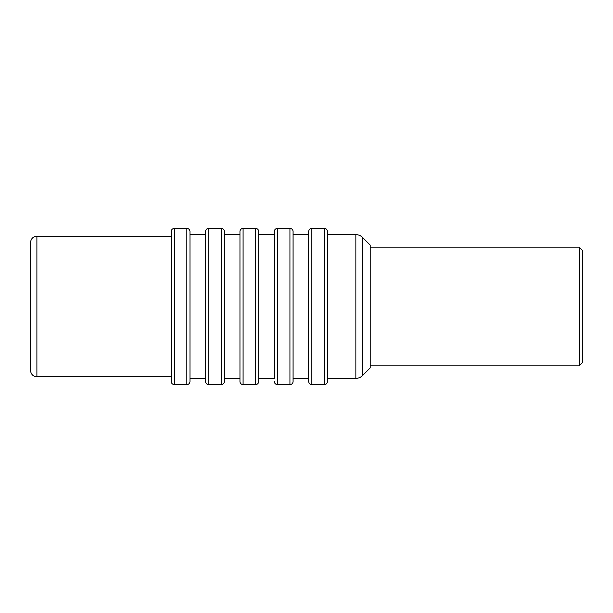 <?xml version="1.0" encoding="UTF-8"?>
<svg xmlns="http://www.w3.org/2000/svg" width="613" height="613" viewBox="0 0 613 613"><rect width="100%" height="100%" fill="white"/><g stroke="black" fill="none" stroke-linecap="round" stroke-linejoin="round"><path stroke-width="0.92" d="M579.224 247.146L582.35 250.265L582.35 362.735L579.224 365.854L579.224 247.146L370.221 247.146M171.234 376.788L171.234 236.212L36.895 236.212L36.895 376.788L171.234 376.788L171.234 381.478L171.234 231.522A3.126 3.126 0 0 1 174.353 228.396L174.353 384.604L186.85 384.604L186.85 228.396L174.353 228.396M205.593 234.649L189.976 234.649L189.976 231.522L189.976 381.478A3.126 3.126 0 0 1 186.85 384.604M205.593 378.351L189.976 378.351L189.976 234.649M221.216 228.396L208.719 228.396L208.719 384.604L221.216 384.604L221.216 228.396A3.126 3.126 0 0 1 224.335 231.522L224.335 381.478A3.126 3.126 0 0 1 221.216 384.604M239.959 234.649L224.335 234.649L224.335 231.522M239.959 378.351L224.335 378.351L224.335 234.649M255.575 228.396L243.085 228.396L243.085 384.604L255.575 384.604L255.575 228.396A3.126 3.126 0 0 1 258.701 231.522L258.701 381.478A3.126 3.126 0 0 1 255.575 384.604M258.701 381.478L258.701 378.351L274.325 378.351L274.325 231.522L274.325 234.649L258.701 234.649L258.701 231.522M258.701 378.351L258.701 234.649M289.941 228.396L277.444 228.396L277.444 384.604L289.941 384.604L289.941 228.396A3.126 3.126 0 0 1 293.068 231.522L293.068 381.478A3.126 3.126 0 0 1 289.941 384.604M308.684 234.649L293.068 234.649L293.068 231.522M308.684 378.351L293.068 378.351L293.068 381.478M324.308 228.396L311.81 228.396L311.81 384.604L324.308 384.604L324.308 228.396A3.126 3.126 0 0 1 327.434 231.522L327.434 381.478A3.126 3.126 0 0 1 324.308 384.604M355.862 234.649L355.862 378.351A9.371 9.371 0 0 0 362.49 375.608L370.221 367.877L370.221 245.123L362.49 237.392A9.371 9.371 0 0 0 355.862 234.649L327.434 234.649L327.434 231.522M355.862 378.351L327.434 378.351L327.434 381.478M171.234 381.478A3.126 3.126 0 0 0 174.353 384.604M189.976 231.522A3.126 3.126 0 0 0 186.85 228.396M208.719 384.604A3.126 3.126 0 0 1 205.593 381.478L205.593 231.522A3.126 3.126 0 0 1 208.719 228.396M243.085 384.604A3.126 3.126 0 0 1 239.959 381.478L239.959 231.522A3.126 3.126 0 0 1 243.085 228.396M311.81 384.604A3.126 3.126 0 0 1 308.684 381.478L308.684 231.522A3.126 3.126 0 0 1 311.81 228.396M274.325 381.478A3.126 3.126 0 0 0 277.444 384.604M274.325 231.522A3.126 3.126 0 0 1 277.444 228.396M36.895 376.788A6.245 6.245 0 0 1 30.65 370.543L30.65 242.457A6.245 6.245 0 0 1 36.895 236.212M224.335 381.478L224.335 378.351M189.976 381.478L189.976 378.351M171.234 231.522L171.234 236.212M362.49 375.608L362.49 237.392M579.224 365.854L370.221 365.854"/></g></svg>

